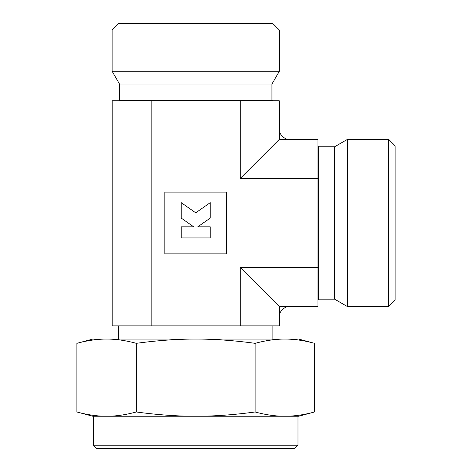 <?xml version="1.0" encoding="UTF-8"?>
<svg xmlns="http://www.w3.org/2000/svg" width="472" height="472" viewBox="0 0 472 472"><rect width="100%" height="100%" fill="white"/><g stroke="black" fill="none" stroke-linecap="round" stroke-linejoin="round"><path stroke-width="0.71" d="M314.547 343.333L298.628 339.067L92.819 339.067L76.901 343.333C87.479 340.465 97.38 339.043 106.607 339.067C115.829 339.043 125.735 340.465 136.314 343.333C157.471 340.465 177.271 339.043 195.721 339.067C214.17 339.043 233.976 340.465 255.134 343.333C265.712 340.465 275.618 339.043 284.84 339.067C294.068 339.043 303.968 340.465 314.547 343.333L314.547 411.979C303.968 414.847 294.068 416.269 284.84 416.245L93.462 416.245L93.462 445.184L96.677 448.4L294.77 448.4L297.985 445.184L297.985 416.245L284.84 416.245C275.618 416.269 265.712 414.847 255.134 411.979C233.976 414.847 214.17 416.269 195.721 416.245C177.271 416.269 157.471 414.847 136.314 411.979C125.735 414.847 115.829 416.269 106.607 416.245L92.819 416.245L76.901 411.979L76.901 343.333M284.84 416.245L298.628 416.245L314.547 411.979M118.543 325.881L118.543 339.067M272.899 339.067L272.899 325.881M119.51 100.135L271.937 100.135L271.937 84.057L279.335 71.242L279.335 30.031L272.899 23.6L118.543 23.6L112.112 30.031L112.112 71.242L119.51 84.057L119.51 100.135L118.867 100.778M318.565 146.762L318.565 299.189L334.642 299.189L347.457 306.588L388.668 306.588L395.099 300.157L395.099 145.801L388.668 139.364L347.457 139.364L334.642 146.762L318.565 146.762L317.921 146.119M181.213 237.935L181.213 226.82L193.679 226.82L181.213 218.093L181.213 202.659L195.721 212.819L210.235 202.659L210.235 218.093L197.768 226.82L210.235 226.82L210.235 237.935L181.213 237.935M164.852 253.847L164.852 192.104L226.595 192.104L226.595 253.847L164.852 253.847M334.642 299.189L334.642 146.762M347.457 306.588L347.457 139.364M388.668 306.588L388.668 139.364M297.985 445.184L93.462 445.184M271.937 84.057L119.51 84.057M279.335 71.242L112.112 71.242M279.335 30.031L112.112 30.031M106.607 416.245C97.38 416.269 87.479 414.847 76.901 411.979M255.134 411.979L255.134 343.333M136.314 411.979L136.314 343.333M151.164 325.881L240.283 325.881L240.283 267.535L279.271 306.523L317.921 306.523L317.921 139.429L287.477 139.429A12.862 12.862 0 0 1 279.271 131.222L279.271 100.778L112.177 100.778L112.177 325.881L151.164 325.881L151.164 100.778M240.283 267.535L317.921 267.535M287.477 139.429L279.271 139.429L240.283 178.416L317.921 178.416M240.283 178.416L240.283 100.778M279.271 139.429L279.271 131.222M240.283 325.881L279.271 325.881L279.271 306.523M279.271 314.73A12.862 12.862 0 0 1 287.477 306.523M318.565 299.189L317.921 299.832M271.937 100.135L272.58 100.778"/></g></svg>
